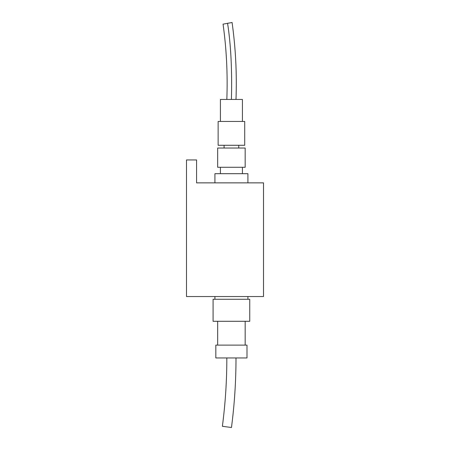 <?xml version="1.0" encoding="UTF-8"?>
<svg xmlns="http://www.w3.org/2000/svg" width="450" height="450" viewBox="0 0 450 450"><rect width="100%" height="100%" fill="white"/><g stroke="black" fill="none" stroke-linecap="round" stroke-linejoin="round"><path stroke-width="0.67" d="M196.583 182.863L263.503 182.863L263.503 296.533L263.503 182.863L196.583 182.863L196.583 159.947L196.583 182.863M247.916 182.863L247.916 173.694L214.914 173.694L214.914 182.863M196.583 159.947L186.497 159.947L186.497 296.533L263.503 296.533L186.497 296.533L186.497 159.947L196.583 159.947M226.834 357.952C226.839 380.835 225.354 403.616 222.379 426.302L231.469 427.5C234.495 404.421 236.002 381.234 235.997 357.952M226.924 426.898C232.689 427.663 232.689 427.663 226.924 426.898C221.158 426.139 221.158 426.139 226.924 426.898M246.999 345.122L215.831 345.122L215.831 357.952L246.999 357.952L246.999 345.122L217.665 345.122L217.665 321.283M245.166 321.283L245.166 345.122M214.914 296.533L214.914 299.284L249.75 299.284L213.081 299.284L213.081 321.283L249.75 321.283L249.75 299.284L247.916 299.284L247.916 296.533M224.083 148.028L245.166 148.028L217.665 148.028L245.166 148.028L245.166 167.282L245.166 148.028L224.083 148.028L224.083 145.277L224.083 148.028M217.665 167.282L245.166 167.282L217.665 167.282L217.665 148.028L217.665 167.282M238.753 148.028L238.753 145.277L238.753 148.028M218.126 143.443L218.126 121.444L244.71 121.444L244.71 143.443L244.71 121.444L218.126 121.444L218.126 143.443M218.126 121.444L218.126 145.277L244.71 145.277L244.71 143.443M244.71 145.277L220.416 145.277M235.997 99.444C236.953 73.665 235.648 48.021 232.082 22.5L223.065 24.148M227.571 23.321C230.889 44.544 232.172 69.919 231.418 99.444C232.172 69.919 230.889 44.544 227.571 23.321M242.415 121.444L242.415 99.444L220.416 99.444L242.415 99.444L220.416 99.444L220.416 121.444M220.416 167.282L220.416 173.694M242.415 167.282L242.415 173.694M223.065 24.143C226.524 49.123 227.779 74.222 226.834 99.444"/></g></svg>
